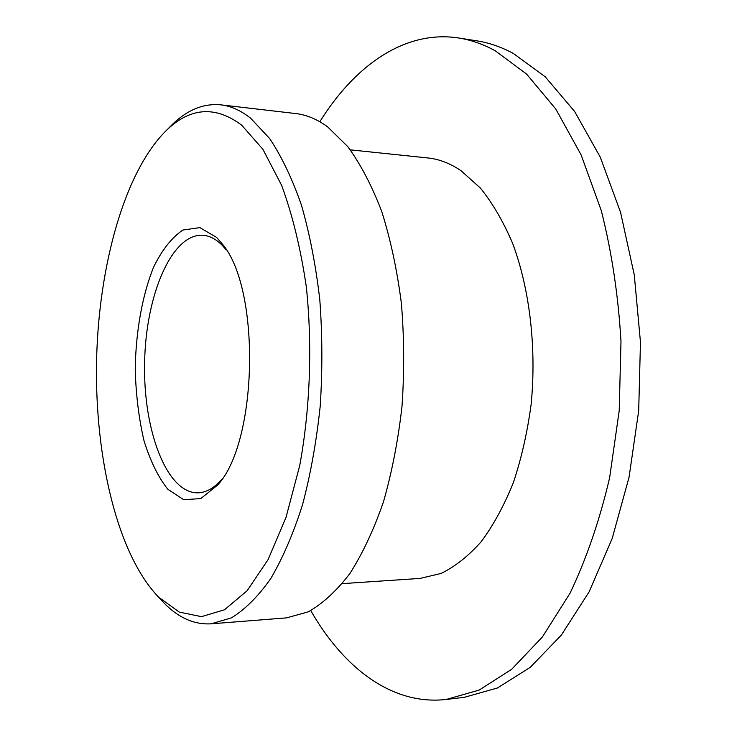 <?xml version="1.0" encoding="UTF-8"?>
<svg xmlns="http://www.w3.org/2000/svg" width="737" height="737" viewBox="0 0 737 737"><rect width="100%" height="100%" fill="white"/><g stroke="black" fill="none" stroke-linecap="round" stroke-linejoin="round"><path stroke-width="1.11" d="M241.625 125.106C215.72 105.815 190.957 107.28 167.327 129.5C124.793 170.265 98.408 265.891 96.538 362.116C94.843 458.35 117.662 554.887 158.658 597.191L179.248 612.069L201.487 616.657L224.472 609.785L247.098 590.779L268.075 559.632L286.048 517.254L299.719 465.572C310.176 408.805 312.516 345.8 306.316 286.804C300.714 248.747 292.497 214.955 281.654 185.42L262.934 149.344L241.625 125.106M216.558 237.388L199.874 227.613L182.923 230.036C171.97 237.36 162.251 249.585 153.766 266.739C142.269 295.104 135.792 331.539 135.23 369.403C135.921 394.562 138.814 418.192 143.89 440.275C150.155 460.717 158.123 477.042 167.796 489.239L183.743 499.714L200.833 498.562L217.562 485.103C258.005 442.246 260.861 288.029 222.04 243.698L216.558 237.388M159.229 597.808L164.544 603.548C178.842 618.002 194.365 624.764 211.123 623.824L231.455 617.836C245.08 609.517 258.171 596.436 270.746 578.6C282.759 558.093 293.354 533.505 302.511 504.836C310.59 474.213 316.495 441.325 320.208 406.161C322.53 370.398 322.391 334.92 319.803 299.738C315.823 265.495 309.724 234.007 301.488 205.264C292.23 178.686 281.598 156.428 269.604 138.482L250.589 118.196C240.759 110.43 230.81 105.971 220.741 104.838C204.029 103.281 188.267 109.454 173.444 123.374L167.925 128.911M226.213 249.806L222.012 245.089C215.794 238.963 209.354 235.683 202.703 235.241C171.537 233.528 145.594 295.795 144.609 363.009C143.098 430.215 166.719 493.403 197.931 492.841C206.185 492.592 214.2 488.032 221.957 479.161M211.123 623.824L286.472 617.882L308.13 611.913C322.622 603.741 336.523 590.963 349.845 573.589C362.576 553.644 373.76 529.765 383.415 501.971C391.927 472.288 398.127 440.431 401.997 406.4C404.392 371.78 404.189 337.435 401.389 303.368C397.123 270.203 390.61 239.672 381.83 211.768C371.973 185.945 360.651 164.268 347.882 146.746L327.633 126.865C317.159 119.219 306.555 114.788 295.823 113.562L220.741 104.838M342.272 583.64L420.099 578.416L441.122 573.432C455.116 566.606 468.502 556.002 481.279 541.612C493.468 525.122 504.163 505.462 513.367 482.615C521.483 458.257 527.406 432.131 531.147 404.226C536.647 347.661 529.71 289.107 512.63 243.33C503.334 221.597 492.602 203.191 480.423 188.092L460.993 170.68C450.16 163.347 439.123 159.109 427.893 157.958L350.315 149.851M310.765 610.595C343.645 668.072 392.268 705.641 446.207 699.459L479.105 690.108L511.635 669.334L542.432 636.915L570.014 593.257C586.394 558.95 599.596 520.46 609.628 477.779L619.209 410.684L620.987 341.507C618.297 295.426 611.719 251.778 601.272 210.561L581.143 154.945L555.753 108.984L526.55 74.022L494.997 50.623C482.873 44.063 470.694 39.844 458.469 37.965C404.797 29.793 354.81 65.529 319.821 121.743M446.207 699.459L464.218 697.34L497.438 687.99L530.272 667.317L561.345 635.101L589.158 591.765L612.189 538.48L629.057 477.226L638.693 410.712L640.462 342.134L634.271 274.901L620.554 212.284L600.25 157.101L574.62 111.462L545.14 76.712L513.284 53.414C501.04 46.864 488.742 42.645 476.388 40.756L458.469 37.965M158.658 597.191L164.544 603.548M167.327 129.5L173.444 123.374M225.273 248.323L222.04 243.698M220.962 480.607L217.562 485.103"/></g></svg>
